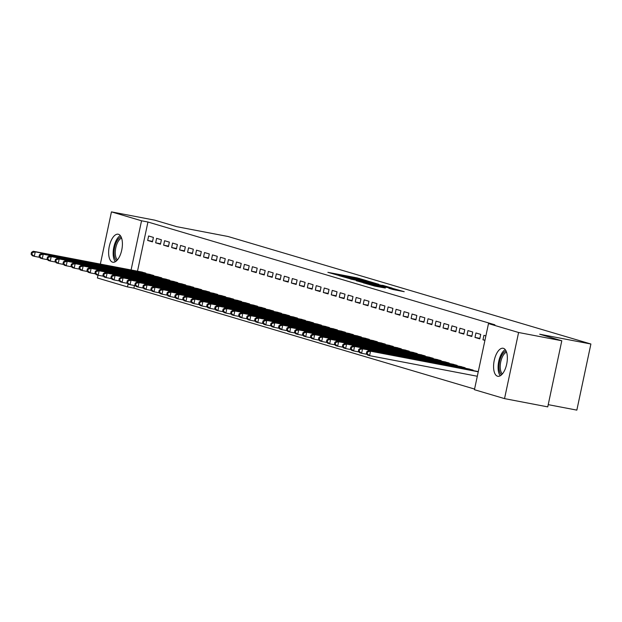 <?xml version="1.0" encoding="UTF-8"?>
<svg xmlns="http://www.w3.org/2000/svg" width="622" height="622" viewBox="0 0 622 622"><rect width="100%" height="100%" fill="white"/><g stroke="black" fill="none" stroke-linecap="round" stroke-linejoin="round"><path stroke-width="0.93" d="M367.268 280.841L357.137 277.886L327.887 272.335L338.049 275.251L336.93 274.745L340.04 275.196L367.268 280.841M497.507 376.209A14.259 6.469 100.8 0 1 494.171 360.744A14.259 6.469 100.8 0 1 503.144 348.266A14.259 6.469 100.8 0 1 503.431 348.336A14.259 6.469 100.8 0 1 506.759 363.8A14.259 6.469 100.8 0 1 497.787 376.279A14.259 6.469 100.8 0 1 497.507 376.209M112.551 262.157A14.259 6.469 100.8 0 1 109.223 246.685A14.259 6.469 100.8 0 1 118.196 234.214A14.259 6.469 100.8 0 1 118.483 234.284A14.259 6.469 100.8 0 1 121.811 249.749A14.259 6.469 100.8 0 1 112.839 262.227A14.259 6.469 100.8 0 1 112.551 262.157M392.964 289.502L404.222 291.695L392.443 288.344L363.194 282.8L374.98 286.143L385.345 288.04L367.493 283.811L388.703 287.745L395.499 289.37L388.828 288.258L392.964 289.502M488.495 323.588L518.592 332.498L504.535 398.616L474.438 389.699L488.495 323.588L494.894 324.808L147.943 222.015L141.544 220.787L131.087 269.971M100.352 264.093L111.447 211.877L154.66 220.141L176.772 226.688L227.986 236.484L590.9 344.013L539.686 334.216L561.798 340.763L518.592 332.498M111.447 211.877L141.544 220.787M378.884 284.332L368.068 281.128L338.819 275.577L350.606 278.92L378.884 284.332M382.608 285.273L392.039 288.079L362.789 282.536L356.297 280.755L368.737 283.088L366.894 282.38L350.824 279.138L382.561 285.498M548.223 404.65L576.843 410.123L590.9 344.013M475.939 332.964L474.983 337.427L479.78 338.85L480.728 334.379L475.939 332.964M473.031 370.58L473.132 370.121L468.312 368.846M459.969 328.229L459.02 332.7L463.81 334.115L464.758 329.652L459.969 328.229M457.061 365.853L457.162 365.386L452.342 364.111M443.999 323.502L443.051 327.965L447.84 329.388L448.796 324.917L443.999 323.502M441.099 361.125L441.192 360.659L436.38 359.384M428.037 318.767L427.089 323.238L431.878 324.661L432.826 320.19L428.037 318.767M425.129 356.39L425.23 355.932L420.41 354.649M412.067 314.04L411.119 318.511L415.908 319.926L416.857 315.463L412.067 314.04M409.167 351.663L409.26 351.197L404.44 349.922M396.105 309.313L395.157 313.776L399.946 315.198L400.895 310.728L396.105 309.313M393.197 346.928L393.298 346.47L388.478 345.187M380.135 304.578L379.187 309.048L383.976 310.464L384.925 306.001L380.135 304.578M377.235 342.201L377.329 341.735L372.508 340.459M364.173 299.851L363.225 304.313L368.014 305.736L368.963 301.266L364.173 299.851M361.265 337.466L361.366 337.007L356.546 335.732M348.203 295.116L347.255 299.586L352.044 301.001L352.993 296.538L348.203 295.116M345.303 332.739L345.397 332.272L340.576 330.997M332.241 290.388L331.285 294.851L336.082 296.274L337.031 291.804L332.241 290.388M329.333 328.012L329.435 327.545L324.614 326.27M316.271 285.653L315.323 290.124L320.112 291.547L321.061 287.076L316.271 285.653M313.364 323.277L313.465 322.818L308.644 321.535M300.302 280.926L299.353 285.397L304.142 286.812L305.099 282.349L300.302 280.926M297.402 318.55L297.503 318.083L292.682 316.808M284.34 276.199L283.391 280.662L288.18 282.085L289.129 277.614L284.34 276.199M281.432 313.815L281.533 313.356L276.712 312.073M268.37 271.464L267.421 275.935L272.211 277.35L273.159 272.887L268.37 271.464M265.47 309.087L265.563 308.621L260.742 307.346M252.408 266.737L251.459 271.2L256.248 272.623L257.197 268.152L252.408 266.737M249.5 304.36L249.601 303.894L244.78 302.619M236.438 262.002L235.489 266.473L240.279 267.888L241.227 263.425L236.438 262.002M233.538 299.625L233.631 299.166L228.81 297.884M220.476 257.275L219.527 261.738L224.317 263.16L225.265 258.69L220.476 257.275M217.568 294.898L217.669 294.431L212.848 293.156M204.506 252.54L203.557 257.01L208.347 258.433L209.295 253.963L204.506 252.54M201.606 290.163L201.699 289.704L196.879 288.421M188.544 247.813L187.587 252.283L192.385 253.698L193.333 249.235L188.544 247.813M185.636 285.436L185.737 284.969L180.916 283.694M172.574 243.085L171.625 247.548L176.415 248.971L177.363 244.5L172.574 243.085M169.666 280.701L169.767 280.242L164.947 278.959M156.604 238.35L155.655 242.821L160.445 244.236L161.401 239.773L156.604 238.35M153.704 275.974L153.805 275.507L148.985 274.232M147.943 222.015L137.493 271.2M134.445 285.529L133.893 288.134L474.578 389.069M145.719 273.61L145.82 273.144L141 271.868M148.627 235.987L147.678 240.457L152.468 241.872L153.416 237.41L148.627 235.987M161.689 278.337L161.782 277.878L156.962 276.596M164.589 240.714L163.64 245.185L168.43 246.607L169.378 242.137L164.589 240.714M177.651 283.072L177.752 282.606L172.932 281.331M180.559 245.449L179.61 249.912L184.4 251.335L185.348 246.864L180.559 245.449M193.621 287.799L193.714 287.333L188.894 286.058M196.521 250.176L195.572 254.647L200.362 256.062L201.31 251.599L196.521 250.176M209.583 292.527L209.684 292.068L204.863 290.785M212.491 254.911L211.542 259.374L216.332 260.797L217.28 256.326L212.491 254.911M225.553 297.262L225.654 296.795L220.833 295.52M228.453 259.638L227.504 264.109L232.294 265.524L233.25 261.061L228.453 259.638M241.515 301.989L241.616 301.53L236.795 300.247M244.423 264.373L243.474 268.836L248.264 270.259L249.212 265.788L244.423 264.373M257.485 306.724L257.586 306.257L252.765 304.982M260.393 269.101L259.436 273.571L264.233 274.986L265.182 270.516L260.393 269.101M273.455 311.451L273.548 310.992L268.727 309.709M276.355 273.828L275.406 278.298L280.195 279.721L281.144 275.251L276.355 273.828M289.417 316.186L289.518 315.719L284.697 314.444M292.324 278.563L291.376 283.026L296.165 284.448L297.114 279.978L292.324 278.563M305.386 320.913L305.48 320.447L300.659 319.172M308.287 283.29L307.338 287.761L312.127 289.176L313.076 284.713L308.287 283.29M321.349 325.64L321.45 325.182L316.629 323.899M324.256 288.025L323.308 292.488L328.097 293.911L329.046 289.44L324.256 288.025M337.318 330.375L337.412 329.909L332.591 328.634M340.218 292.752L339.27 297.223L344.059 298.638L345.008 294.175L340.218 292.752M353.28 335.102L353.382 334.644L348.561 333.361M356.188 297.487L355.24 301.95L360.029 303.373L360.978 298.902L356.188 297.487M369.25 339.837L369.344 339.371L364.531 338.096M372.15 302.214L371.202 306.685L375.991 308.1L376.948 303.629L372.15 302.214M385.212 344.565L385.313 344.106L380.493 342.823M388.12 306.941L387.172 311.412L391.961 312.827L392.91 308.364L388.12 306.941M401.182 349.3L401.283 348.833L396.463 347.558M404.09 311.676L403.134 316.139L407.931 317.562L408.879 313.091L404.09 311.676M417.144 354.027L417.245 353.56L412.425 352.285M420.052 316.404L419.104 320.874L423.893 322.289L424.842 317.826L420.052 316.404M433.114 358.754L433.215 358.295L428.395 357.012M436.022 321.139L435.073 325.601L439.863 327.024L440.811 322.554L436.022 321.139M449.084 363.489L449.177 363.023L444.357 361.747M451.984 325.866L451.036 330.336L455.825 331.751L456.773 327.289L451.984 325.866M465.046 368.216L465.147 367.757L460.327 366.475M467.954 330.601L467.005 335.064L471.795 336.486L472.743 332.016L467.954 330.601M478.279 371.645L476.289 371.21M485.875 335.903L483.916 335.328L482.967 339.799L484.927 340.374M561.798 340.763L547.749 406.881L504.535 398.616M133.893 288.134L127.487 286.905L97.397 277.987L97.988 275.188M238.117 300.488L129.042 279.636L131.04 280.234L130.091 284.697L128.093 284.106L127.487 286.905M147.678 240.457L152.569 241.39M155.655 242.821L160.554 243.754M163.64 245.185L168.531 246.118M171.625 247.548L176.516 248.489M179.61 249.912L184.501 250.853M187.587 252.283L192.486 253.216M195.572 254.647L200.471 255.58M203.557 257.01L208.448 257.943M211.542 259.374L216.433 260.315M219.527 261.738L224.418 262.678M227.504 264.109L232.403 265.042M235.489 266.473L240.38 267.406M243.474 268.836L248.365 269.769M251.459 271.2L256.35 272.141M259.436 273.571L264.334 274.504M267.421 275.935L272.319 276.868M275.406 278.298L280.297 279.231M283.391 280.662L288.281 281.603M291.376 283.026L296.266 283.966M299.353 285.397L304.251 286.33M307.338 287.761L312.228 288.694M315.323 290.124L320.213 291.057M323.308 292.488L328.198 293.428M331.285 294.851L336.183 295.792M339.27 297.223L344.168 298.156M347.255 299.586L352.145 300.519M355.24 301.95L360.13 302.883M363.225 304.313L368.115 305.254M371.202 306.685L376.1 307.618M379.187 309.048L384.077 309.981M387.172 311.412L392.062 312.345M395.157 313.776L400.047 314.716M403.134 316.139L408.032 317.08M411.119 318.511L416.017 319.444M419.104 320.874L423.994 321.807M427.089 323.238L431.979 324.171M435.073 325.601L439.964 326.542M443.051 327.965L447.949 328.906M451.036 330.336L455.926 331.269M459.02 332.7L463.911 333.633M467.005 335.064L471.896 335.997M474.983 337.427L479.881 338.368M482.967 339.799L484.966 340.18M369.087 281.494L341.937 276.277L350.738 278.368L369.087 281.494M380.633 285.366L368.916 282.73L380.633 285.366L380.516 285.926M142.321 272.109L33.246 251.257L35.244 251.848L34.296 256.318L39.715 257.352M31.901 254.398L34.296 256.318L32.297 255.72L31.1 254.165L31.901 254.398L32.282 252.61L31.481 252.377L31.1 254.165M32.282 252.61L35.244 251.848L144.529 272.763M31.481 252.377L33.246 251.257M150.306 274.473L41.231 253.62L43.229 254.211L42.273 258.682L47.7 259.716M39.878 256.762L42.273 258.682L40.282 258.091L39.085 256.528L39.878 256.762L40.259 254.981L39.466 254.74L39.085 256.528M40.259 254.981L43.229 254.211L152.507 275.126M39.466 254.74L41.231 253.62M158.283 276.837L49.216 255.984L51.206 256.575L50.258 261.046L55.685 262.08M47.863 259.133L50.258 261.046L48.259 260.455L47.07 258.892L47.863 259.133L48.244 257.345L47.443 257.104L47.07 258.892M48.244 257.345L51.206 256.575L160.492 277.49M47.443 257.104L49.216 255.984M116.617 260.735A12.339 5.598 100.8 0 1 116.617 241.663A12.339 5.598 100.8 0 1 121.158 236.99M121.601 238.117A11.429 5.186 -79.2 0 0 117.667 242.362A11.429 5.186 -79.2 0 0 117.449 259.856M120.31 235.598A14.166 6.43 -79.2 0 0 116.112 240.566A14.166 6.43 -79.2 0 0 115.319 261.714M501.565 374.786A12.339 5.598 100.8 0 1 501.565 355.714A12.339 5.598 100.8 0 1 506.106 351.041M506.557 352.169A11.429 5.186 -79.2 0 0 502.615 356.414A11.429 5.186 -79.2 0 0 502.397 373.908M505.266 349.65A14.166 6.43 -79.2 0 0 501.06 354.618A14.166 6.43 -79.2 0 0 500.267 375.774M166.268 279.208L57.193 258.355L59.191 258.946L58.243 263.409L63.662 264.451M55.848 261.497L58.243 263.409L56.244 262.818L55.047 261.256L55.848 261.497L56.229 259.708L55.428 259.475L55.047 261.256M56.229 259.708L59.191 258.946L168.476 279.861M55.428 259.475L57.193 258.355M174.253 281.572L65.178 260.719L67.176 261.31L66.227 265.773L71.647 266.815M63.833 263.86L66.227 265.773L64.229 265.182L63.032 263.627L63.833 263.86L64.214 262.072L63.413 261.839L63.032 263.627M64.214 262.072L67.176 261.31L176.461 282.225M63.413 261.839L65.178 260.719M182.238 283.935L73.163 263.083L75.161 263.674L74.212 268.144L79.632 269.178M71.818 266.224L74.212 268.144L72.214 267.553L71.017 265.991L71.818 266.224L72.191 264.436L71.398 264.202L71.017 265.991M72.191 264.436L75.161 263.674L184.439 284.588M71.398 264.202L73.163 263.083M190.223 286.299L81.148 265.446L83.138 266.037L82.19 270.508L87.616 271.542M79.795 268.587L82.19 270.508L80.199 269.917L79.002 268.354L79.795 268.587L80.176 266.807L79.383 266.566L79.002 268.354M80.176 266.807L83.138 266.037L192.423 286.952M79.383 266.566L81.148 265.446M198.2 288.662L89.133 267.81L91.123 268.401L90.174 272.871L95.594 273.905M87.78 270.959L90.174 272.871L88.176 272.28L86.979 270.718L87.78 270.959L88.161 269.171L87.36 268.929L86.979 270.718M88.161 269.171L91.123 268.401L200.408 289.316M87.36 268.929L89.133 267.81M206.185 291.034L97.11 270.181L99.108 270.772L98.159 275.235L103.579 276.277M95.765 273.322L98.159 275.235L96.161 274.644L94.964 273.081L95.765 273.322L96.146 271.534L95.345 271.301L94.964 273.081M96.146 271.534L99.108 270.772L208.393 291.687M95.345 271.301L97.11 270.181M214.17 293.397L105.095 272.545L107.093 273.136L106.144 277.599L111.563 278.64M103.75 275.686L106.144 277.599L104.146 277.008L102.949 275.453L103.75 275.686L104.131 273.898L103.33 273.664L102.949 275.453M104.131 273.898L107.093 273.136L216.378 294.05M103.33 273.664L105.095 272.545M222.155 295.761L113.08 274.908L115.078 275.499L114.121 279.97L119.548 281.004M111.727 278.05L114.121 279.97L112.131 279.379L110.934 277.816L111.727 278.05L112.108 276.261L111.315 276.028L110.934 277.816M112.108 276.261L115.078 275.499L224.355 296.414M111.315 276.028L113.08 274.908M230.132 298.125L121.065 277.272L123.055 277.863L122.106 282.334L127.533 283.368M119.712 280.421L122.106 282.334L120.108 281.743L118.919 280.18L119.712 280.421L120.093 278.633L119.292 278.392L118.919 280.18M120.093 278.633L123.055 277.863L232.34 298.778M119.292 278.392L121.065 277.272M127.697 282.785L128.078 280.996L127.277 280.755L126.896 282.543L130.091 284.697L135.51 285.739M128.078 280.996L131.04 280.234L240.325 301.141M127.277 280.755L129.042 279.636M126.896 282.543L128.093 284.106M246.102 302.86L137.027 282.007L139.025 282.598L138.076 287.061L143.495 288.103M135.682 285.148L138.076 287.061L136.078 286.47L134.881 284.915L135.682 285.148L136.062 283.36L135.262 283.127L134.881 284.915M136.062 283.36L139.025 282.598L248.31 303.513M135.262 283.127L137.027 282.007M254.087 305.223L145.012 284.371L147.01 284.962L146.061 289.432L151.48 290.466M143.666 287.512L146.061 289.432L144.063 288.833L142.866 287.278L143.666 287.512L144.04 285.723L143.247 285.49L142.866 287.278M144.04 285.723L147.01 284.962L256.287 305.876M143.247 285.49L145.012 284.371M262.072 307.587L152.996 286.734L154.987 287.325L154.038 291.796L159.465 292.83M151.644 289.875L154.038 291.796L152.048 291.205L150.851 289.642L151.644 289.875L152.025 288.095L151.232 287.854L150.851 289.642M152.025 288.095L154.987 287.325L264.272 308.24M151.232 287.854L152.996 286.734M270.049 309.95L160.981 289.098L162.972 289.689L162.023 294.159L167.442 295.193M159.629 292.247L162.023 294.159L160.025 293.568L158.828 292.006L159.629 292.247L160.01 290.458L159.209 290.217L158.828 292.006M160.01 290.458L162.972 289.689L272.257 310.603M159.209 290.217L160.981 289.098M278.034 312.322L168.959 291.469L170.957 292.06L170.008 296.523L175.427 297.565M167.613 294.61L170.008 296.523L168.01 295.932L166.813 294.369L167.613 294.61L167.994 292.822L167.194 292.589L166.813 294.369M167.994 292.822L170.957 292.06L280.242 312.975M167.194 292.589L168.959 291.469M286.019 314.685L176.943 293.833L178.942 294.424L177.993 298.887L183.412 299.928M175.598 296.974L177.993 298.887L175.995 298.296L174.798 296.741L175.598 296.974L175.979 295.186L175.179 294.952L174.798 296.741M175.979 295.186L178.942 294.424L288.227 315.338M175.179 294.952L176.943 293.833M294.004 317.049L184.928 296.196L186.927 296.787L185.97 301.258L191.397 302.292M183.576 299.337L185.97 301.258L183.98 300.667L182.782 299.104L183.576 299.337L183.956 297.549L183.163 297.316L182.782 299.104M183.956 297.549L186.927 296.787L296.204 317.702M183.163 297.316L184.928 296.196M301.981 319.413L192.913 298.56L194.904 299.151L193.955 303.622L199.382 304.656M191.56 301.701L193.955 303.622L191.957 303.031L190.767 301.468L191.56 301.701L191.941 299.921L191.141 299.68L190.767 301.468M191.941 299.921L194.904 299.151L304.189 320.066M191.141 299.68L192.913 298.56M309.966 321.776L200.89 300.924L202.889 301.514L201.94 305.985L207.359 307.019M199.545 304.072L201.94 305.985L199.942 305.394L198.745 303.831L199.545 304.072L199.926 302.284L199.126 302.043L198.745 303.831M199.926 302.284L202.889 301.514L312.174 322.429M199.126 302.043L200.89 300.924M317.951 324.148L208.875 303.295L210.874 303.886L209.925 308.349L215.344 309.391M207.53 306.436L209.925 308.349L207.927 307.758L206.729 306.195L207.53 306.436L207.911 304.648L207.11 304.415L206.729 306.195M207.911 304.648L210.874 303.886L320.159 324.801M207.11 304.415L208.875 303.295M325.936 326.511L216.86 305.659L218.858 306.249L217.91 310.712L223.329 311.754M215.515 308.8L217.91 310.712L215.912 310.121L214.714 308.566L215.515 308.8L215.888 307.011L215.095 306.778L214.714 308.566M215.888 307.011L218.858 306.249L328.136 327.164M215.095 306.778L216.86 305.659M333.921 328.875L224.845 308.022L226.836 308.613L225.887 313.084L231.314 314.118M223.492 311.163L225.887 313.084L223.897 312.493L222.699 310.93L223.492 311.163L223.873 309.375L223.08 309.142L222.699 310.93M223.873 309.375L226.836 308.613L336.121 329.528M223.08 309.142L224.845 308.022M341.898 331.238L232.822 310.386L234.821 310.977L233.872 315.447L239.291 316.481M231.477 313.535L233.872 315.447L231.874 314.856L230.676 313.294L231.477 313.535L231.858 311.746L231.057 311.505L230.676 313.294M231.858 311.746L234.821 310.977L344.106 331.891M231.057 311.505L232.822 310.386M349.883 333.602L240.807 312.749L242.805 313.348L241.857 317.811L247.276 318.845M239.462 315.898L241.857 317.811L239.859 317.22L238.661 315.657L239.462 315.898L239.843 314.11L239.042 313.869L238.661 315.657M239.843 314.11L242.805 313.348L352.091 334.255M239.042 313.869L240.807 312.749M357.868 335.973L248.792 315.121L250.79 315.712L249.842 320.175L255.261 321.216M247.447 318.262L249.842 320.175L247.844 319.584L246.646 318.029L247.447 318.262L247.828 316.474L247.027 316.24L246.646 318.029M247.828 316.474L250.79 315.712L360.076 336.626M247.027 316.24L248.792 315.121M365.853 338.337L256.777 317.484L258.775 318.075L257.819 322.546L263.246 323.58M255.424 320.625L257.819 322.546L255.829 321.947L254.631 320.392L255.424 320.625L255.805 318.837L255.012 318.604L254.631 320.392M255.805 318.837L258.775 318.075L368.053 338.99M255.012 318.604L256.777 317.484M373.83 340.7L264.762 319.848L266.752 320.439L265.804 324.909L271.231 325.944M263.409 322.989L265.804 324.909L263.806 324.319L262.616 322.756L263.409 322.989L263.79 321.209L262.989 320.968L262.616 322.756M263.79 321.209L266.752 320.439L376.038 341.354M262.989 320.968L264.762 319.848M381.815 343.064L272.739 322.212L274.737 322.802L273.789 327.273L279.208 328.307M271.394 325.36L273.789 327.273L271.791 326.682L270.593 325.119L271.394 325.36L271.775 323.572L270.974 323.331L270.593 325.119M271.775 323.572L274.737 322.802L384.023 343.717M270.974 323.331L272.739 322.212M389.8 345.428L280.724 324.583L282.722 325.174L281.774 329.637L287.193 330.679M279.379 327.724L281.774 329.637L279.776 329.046L278.578 327.483L279.379 327.724L279.76 325.936L278.959 325.703L278.578 327.483M279.76 325.936L282.722 325.174L392.008 346.089M278.959 325.703L280.724 324.583M397.785 347.799L288.709 326.947L290.707 327.537L289.759 332L295.178 333.042M287.364 330.088L289.759 332L287.761 331.409L286.563 329.854L287.364 330.088L287.737 328.299L286.944 328.066L286.563 329.854M287.737 328.299L290.707 327.537L399.985 348.452M286.944 328.066L288.709 326.947M405.769 350.163L296.694 329.31L298.684 329.901L297.736 334.372L303.163 335.406M295.341 332.451L297.736 334.372L295.745 333.781L294.548 332.218L295.341 332.451L295.722 330.663L294.921 330.43L294.548 332.218M295.722 330.663L298.684 329.901L407.97 350.816M294.921 330.43L296.694 329.31M413.747 352.526L304.671 331.674L306.669 332.265L305.721 336.735L311.14 337.769M303.326 334.815L305.721 336.735L303.723 336.144L302.525 334.582L303.326 334.815L303.707 333.034L302.906 332.793L302.525 334.582M303.707 333.034L306.669 332.265L415.955 353.179M302.906 332.793L304.671 331.674M421.732 354.89L312.656 334.037L314.654 334.628L313.706 339.099L319.125 340.133M311.311 337.186L313.706 339.099L311.708 338.508L310.51 336.945L311.311 337.186L311.692 335.398L310.891 335.157L310.51 336.945M311.692 335.398L314.654 334.628L423.94 355.543M310.891 335.157L312.656 334.037M429.716 357.261L320.641 336.409L322.639 337L321.691 341.462L327.11 342.504M319.296 339.55L321.691 341.462L319.692 340.872L318.495 339.309L319.296 339.55L319.677 337.762L318.876 337.528L318.495 339.309M319.677 337.762L322.639 337L431.925 357.914M318.876 337.528L320.641 336.409M437.701 359.625L328.626 338.772L330.624 339.363L329.668 343.826L335.095 344.868M327.273 341.913L329.668 343.826L327.677 343.235L326.48 341.68L327.273 341.913L327.654 340.125L326.861 339.892L326.48 341.68M327.654 340.125L330.624 339.363L439.902 360.278M326.861 339.892L328.626 338.772M445.679 361.988L336.611 341.136L338.601 341.727L337.653 346.197L343.08 347.231M335.258 344.277L337.653 346.197L335.655 345.607L334.465 344.044L335.258 344.277L335.639 342.489L334.838 342.255L334.465 344.044M335.639 342.489L338.601 341.727L447.887 362.642M334.838 342.255L336.611 341.136M453.663 364.352L344.588 343.5L346.586 344.09L345.638 348.561L351.057 349.595M343.243 346.641L345.638 348.561L343.639 347.97L342.442 346.407L343.243 346.641L343.624 344.86L342.823 344.619L342.442 346.407M343.624 344.86L346.586 344.09L455.872 365.005M342.823 344.619L344.588 343.5M461.648 366.716L352.573 345.863L354.571 346.454L353.623 350.925L359.042 351.959M351.228 349.012L353.623 350.925L351.624 350.334L350.427 348.771L351.228 349.012L351.609 347.224L350.808 346.983L350.427 348.771M351.609 347.224L354.571 346.454L463.856 367.369M350.808 346.983L352.573 345.863M469.633 369.087L360.558 348.234L362.556 348.825L361.6 353.288L367.027 354.33M359.213 351.376L361.6 353.288L359.609 352.697L358.412 351.135L359.213 351.376L359.586 349.587L358.793 349.354L358.412 351.135M359.586 349.587L362.556 348.825L471.834 369.74M358.793 349.354L360.558 348.234M477.618 371.451L368.543 350.598L370.533 351.189L369.585 355.66L477.299 376.256M367.19 353.739L369.585 355.66L367.594 355.061L366.397 353.506L367.19 353.739L367.571 351.951L366.77 351.718L366.397 353.506M367.571 351.951L370.533 351.189L478.248 371.793M366.77 351.718L368.543 350.598M357.02 278.446L357.137 277.886M359.384 278.92L359.493 278.423M350.621 278.928L350.738 278.368M367.586 282.17L367.703 281.611M368.621 283.648L368.737 283.088M371.591 284.215L371.723 283.578M373.962 284.666L374.079 284.114M392.801 289.455L392.902 288.989M374.164 285.98L374.281 285.428M378.915 286.897L379.039 286.338M381.286 287.348L381.387 286.874M143.464 273.175L143.589 272.568M144.117 273.299L144.242 272.7M151.441 275.538L151.574 274.94M152.102 275.67L152.227 275.072M159.426 277.91L159.559 277.303M160.079 278.034L160.212 277.435M167.411 280.273L167.536 279.667M168.064 280.398L168.197 279.799M175.396 282.637L175.521 282.03M176.049 282.761L176.174 282.163M183.373 285L183.506 284.402M184.034 285.125L184.159 284.526M191.358 287.364L191.49 286.765M192.019 287.496L192.144 286.897M199.343 289.735L199.468 289.129M199.996 289.86L200.128 289.261M207.328 292.099L207.453 291.493M207.981 292.223L208.106 291.625M215.305 294.463L215.437 293.856M215.966 294.587L216.091 293.988M223.29 296.826L223.422 296.227M223.951 296.951L224.075 296.352M231.275 299.198L231.407 298.591M231.928 299.322L232.06 298.723M239.26 301.561L239.384 300.955M239.913 301.686L240.045 301.087M247.245 303.925L247.369 303.318M247.898 304.049L248.022 303.45M255.222 306.288L255.354 305.682M255.883 306.413L256.007 305.814M263.207 308.652L263.339 308.053M263.868 308.784L263.992 308.185M271.192 311.023L271.316 310.417M271.845 311.148L271.977 310.549M279.177 313.387L279.301 312.78M279.83 313.511L279.954 312.913M287.154 315.751L287.286 315.144M287.815 315.875L287.939 315.276M295.139 318.114L295.271 317.515M295.8 318.239L295.924 317.64M303.124 320.478L303.256 319.879M303.777 320.61L303.909 320.011M311.109 322.849L311.233 322.243M311.762 322.973L311.894 322.375M319.094 325.213L319.218 324.606M319.747 325.337L319.871 324.738M327.071 327.576L327.203 326.97M327.732 327.701L327.856 327.102M335.056 329.94L335.188 329.341M335.717 330.064L335.841 329.466M343.041 332.303L343.165 331.705M343.694 332.436L343.826 331.837M351.026 334.675L351.15 334.068M351.679 334.799L351.803 334.201M359.003 337.038L359.135 336.432M359.664 337.163L359.788 336.564M366.988 339.402L367.12 338.796M367.649 339.526L367.773 338.928M374.973 341.766L375.105 341.167M375.626 341.89L375.758 341.299M382.958 344.137L383.082 343.531M383.611 344.261L383.743 343.663M390.943 346.501L391.067 345.894M391.596 346.625L391.72 346.026M398.92 348.864L399.052 348.258M399.581 348.989L399.705 348.39M406.905 351.228L407.037 350.621M407.566 351.352L407.69 350.754M414.89 353.591L415.014 352.993M415.543 353.724L415.675 353.125M422.874 355.963L422.999 355.356M423.528 356.087L423.652 355.489M430.852 358.326L430.984 357.72M431.512 358.451L431.637 357.852M438.837 360.69L438.969 360.084M439.497 360.814L439.622 360.216M446.821 363.054L446.954 362.455M447.475 363.178L447.607 362.579M454.806 365.417L454.931 364.819M455.459 365.549L455.592 364.951M462.791 367.789L462.916 367.182M463.444 367.913L463.569 367.314M470.768 370.152L470.901 369.546M471.429 370.277L471.554 369.678M370.665 282.761L370.813 282.061M369.577 283.834L369.709 283.228M383.09 286.415L383.238 285.739M395.359 290.039L395.499 289.37"/></g></svg>
